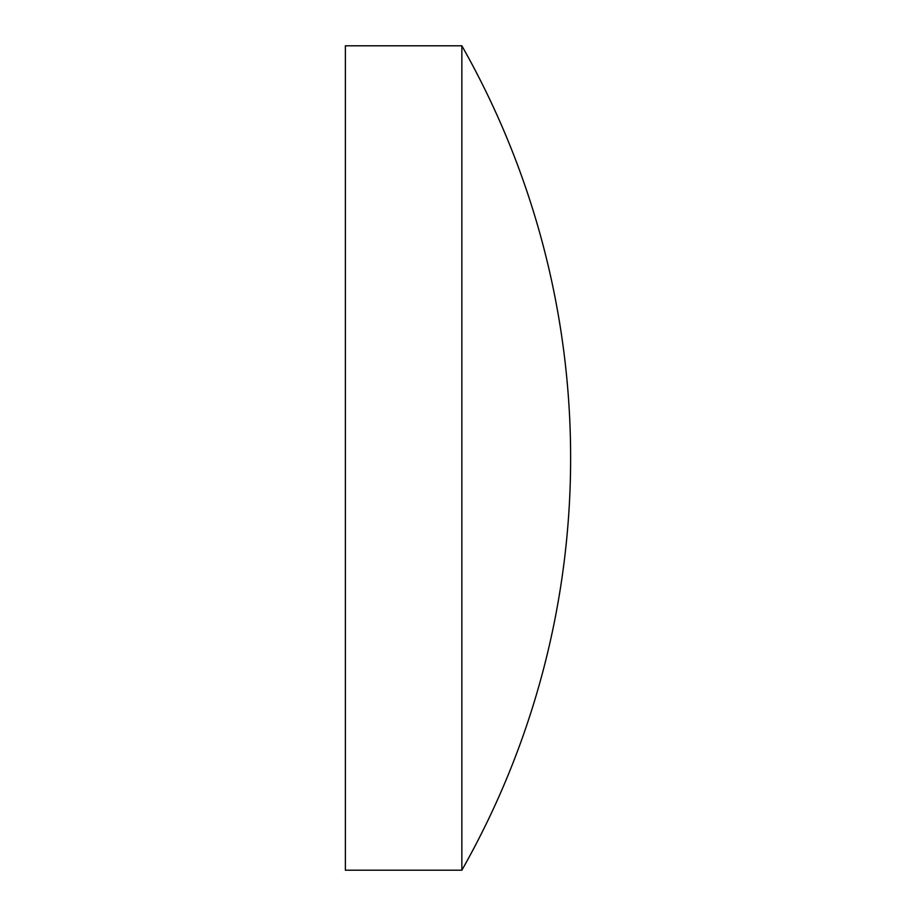 <?xml version="1.0" encoding="UTF-8"?>
<svg xmlns="http://www.w3.org/2000/svg" width="916" height="916" viewBox="0 0 916 916"><rect width="100%" height="100%" fill="white"/><g stroke="black" fill="none" stroke-linecap="round" stroke-linejoin="round"><path stroke-width="1.37" d="M461.859 45.8L345.378 45.8L345.378 870.2L461.859 870.2A835.438 835.438 0 0 0 461.859 45.8L461.859 870.2"/></g></svg>
